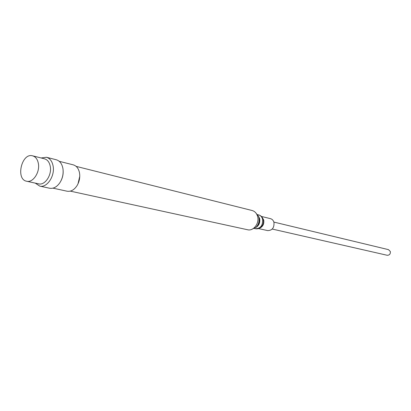 <?xml version="1.0" encoding="UTF-8"?>
<svg xmlns="http://www.w3.org/2000/svg" width="411" height="411" viewBox="0 0 411 411"><rect width="100%" height="100%" fill="white"/><g stroke="black" fill="none" stroke-linecap="round" stroke-linejoin="round"><path stroke-width="0.62" d="M273.865 222.079L388.493 249.647L390.342 251.517C390.537 254.024 389.484 255.277 387.172 255.272L272.231 229.05M261.406 216.438L270.469 218.657C272.231 219.161 273.397 220.424 273.973 222.449C274.317 227.776 272.216 230.499 267.669 230.607L258.565 228.573M258.642 216.648L259.177 218.241C259.798 221.38 259.048 224.118 256.921 226.446L256.181 227.155M255.519 212.549L258.457 216.155L258.843 217.357C259.608 221.288 258.617 224.653 255.873 227.447L251.563 229.441M76.122 166.368L252.133 210.514C254.902 211.316 256.731 213.335 257.63 216.576C259.552 223.327 253.428 231.342 247.622 229.759L70.322 191.13M79.77 176.262L77.982 183.881M59.246 161.323L73.256 164.847C76.497 165.813 78.578 168.474 79.508 172.836L79.734 174.685C79.934 178.456 79.107 181.991 77.253 185.279C74.376 189.836 70.985 191.814 67.08 191.213L52.962 188.151M63.145 170.683C63.335 174.531 62.487 178.133 60.612 181.498M41.136 157.963L46.479 157.279L56.276 159.761C59.718 160.783 61.922 163.65 62.888 168.351L63.027 169.27C63.51 174.11 62.462 178.59 59.878 182.71C56.846 187.015 53.425 188.855 49.603 188.233L39.728 186.101L35.243 183.116M46.479 157.279C49.926 158.312 52.13 161.204 53.096 165.957C55.166 175.893 46.962 188.146 39.728 186.101M32.603 155.831L44.506 158.81C47.512 159.699 49.428 162.217 50.26 166.357C52.053 174.994 44.922 185.649 38.639 183.856L26.653 181.241C15.392 179.366 21.685 152.507 32.603 155.831C35.618 156.725 37.535 159.273 38.362 163.465C40.139 172.219 32.952 183.039 26.653 181.241M261.982 217.065L263.718 219.988C264.258 224.108 262.804 226.867 259.356 228.264M263.066 219.012L263.271 219.7C263.826 222.469 263.158 224.874 261.278 226.918L261.19 227M263.102 219.125C262.29 216.916 260.79 215.503 258.596 214.881C260.61 215.456 261.946 216.916 262.598 219.258C262.978 225.418 260.564 228.573 255.354 228.716C257.594 229.138 259.567 228.537 261.278 226.918M258.37 215.939L259.634 218.544C260.276 222.67 258.935 225.711 255.621 227.668M254.435 228.511L255.354 228.716M257.676 214.655L258.596 214.881M255.873 227.447L256.284 227.047M258.498 216.248L258.689 216.808"/></g></svg>
